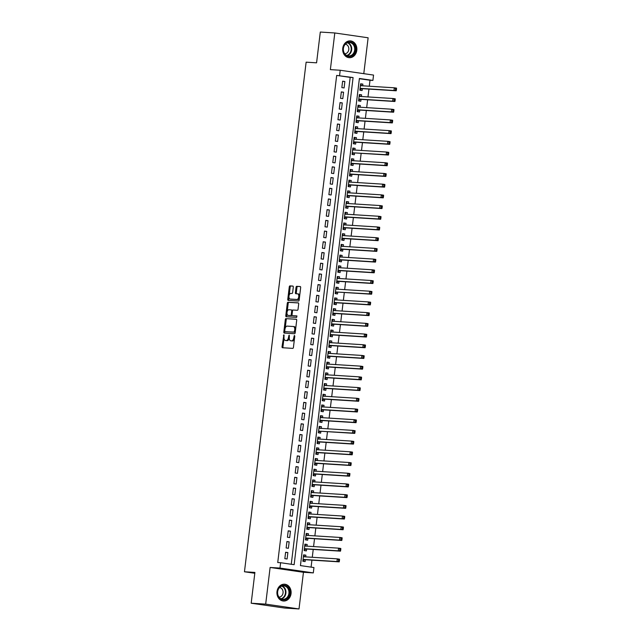 <?xml version="1.0" encoding="UTF-8"?>
<svg xmlns="http://www.w3.org/2000/svg" width="641" height="641" viewBox="0 0 641 641"><rect width="100%" height="100%" fill="white"/><g stroke="black" fill="none" stroke-linecap="round" stroke-linejoin="round"><path stroke-width="0.96" d="M283.883 334.77L282.04 346.645A1.058 0.569 -81.8 0 0 282.465 347.734L292.737 348.375A1.058 0.569 -81.8 0 0 293.434 347.366L294.78 336.196L294.475 335.435L293.81 337.591A3.389 1.819 -81.8 0 1 291.583 340.844L290.726 340.788A3.389 1.819 -81.8 0 1 290.645 340.78A3.389 1.819 -81.8 0 1 289.315 337.31L289.195 335.107L288.514 337.262A3.389 1.819 -81.8 0 1 286.287 340.507L285.429 340.459A3.389 1.819 -81.8 0 1 285.349 340.443A3.389 1.819 -81.8 0 1 284.019 336.982L283.883 334.77M342.751 48.275A8.421 7.091 93.6 0 0 349.249 57.698A8.421 7.091 93.6 0 0 356.805 50.31A8.421 7.091 93.6 0 0 350.306 40.896A8.421 7.091 93.6 0 0 342.751 48.275M277 591.603A8.421 7.091 93.6 0 0 283.498 601.018A8.421 7.091 93.6 0 0 291.054 593.638A8.421 7.091 93.6 0 0 284.556 584.215A8.421 7.091 93.6 0 0 277 591.603M293.29 287.16A1.058 0.569 -81.8 0 0 292.873 286.078A1.058 0.569 -81.8 0 0 292.841 286.07L289.972 285.894A1.058 0.569 -81.8 0 0 289.275 286.904L287.769 299.307A1.058 0.569 -81.8 0 0 288.194 300.389L298.466 301.038A1.058 0.569 -81.8 0 0 299.163 300.02L300.661 287.625A1.058 0.569 -81.8 0 0 300.244 286.535L296.743 286.319A1.058 0.569 -81.8 0 0 296.046 287.336L295.405 292.641A1.058 0.569 -81.8 0 0 295.822 293.722A1.058 0.569 -81.8 0 0 295.846 293.73L297.568 293.834A2.836 1.522 -81.8 0 1 297.64 293.842A2.836 1.522 -81.8 0 1 298.746 296.799A2.836 1.522 -81.8 0 1 296.887 299.459L290.141 299.035A2.836 1.522 -81.8 0 1 290.077 299.026A2.836 1.522 -81.8 0 1 288.971 296.062A2.836 1.522 -81.8 0 1 290.822 293.41L291.951 293.482A1.058 0.569 -81.8 0 0 292.649 292.464L293.29 287.16M339.578 75.606L340.219 70.254L373.551 75.077L372.902 80.429L359.393 78.474L300.445 565.594L313.954 567.549L313.305 572.902L279.981 568.07L280.63 562.718L294.139 564.681L353.087 77.561L336.677 75.422L277.729 562.542L280.63 562.718M251.184 603.213L265.678 604.118L299.01 608.95L284.508 608.037L251.184 603.213L254.902 572.429L244.461 571.772L306.134 62.169L316.574 62.826L320.3 32.05L334.802 32.963L330.363 69.629L340.219 70.254M299.01 608.95L303.449 572.285L270.117 567.453L265.678 604.118M270.117 567.453L279.981 568.07M286.014 318.577A1.058 0.569 -81.8 0 0 285.317 319.587L283.819 331.99A1.058 0.569 -81.8 0 0 284.235 333.072L294.507 333.721A1.058 0.569 -81.8 0 0 295.205 332.703L296.703 320.308A1.058 0.569 -81.8 0 0 296.286 319.218A1.058 0.569 -81.8 0 0 296.262 319.218L286.912 318.705A1.058 0.569 -81.8 0 0 286.223 319.723L285.189 328.2M286.984 313.393L286.695 315.781L285.798 315.644L287.296 303.249A1.058 0.569 -81.8 0 1 287.993 302.231L298.241 302.881A1.058 0.569 -81.8 0 1 298.265 302.881A1.058 0.569 -81.8 0 1 298.682 303.962L298.041 309.274A1.058 0.569 -81.8 0 1 297.344 310.284L293.185 310.028A1.058 0.569 -81.8 0 0 292.488 311.037L292.064 314.563A1.058 0.569 -81.8 0 0 292.48 315.644A1.058 0.569 -81.8 0 0 292.504 315.644L296.831 315.917M285.798 315.644A1.058 0.569 -81.8 0 0 286.215 316.734A1.058 0.569 -81.8 0 0 286.239 316.734L296.655 317.391L296.855 315.917M363.784 73.667L368.126 37.787L334.802 32.963M362.686 85.814L362.886 84.123L360.611 83.979M362.886 84.123L360.635 83.795L359.857 90.221L362.109 90.541L362.341 88.666M361.388 96.519L361.596 94.828L359.321 94.684M361.596 94.828L359.345 94.499L358.567 100.925L360.819 101.246L361.043 99.379M360.09 107.223L360.298 105.533L358.023 105.388M360.298 105.533L358.047 105.204L357.269 111.63L359.521 111.959L359.745 110.084M358.8 117.928L359 116.237L356.725 116.093M359 116.237L356.749 115.909L355.971 122.335L358.223 122.663L358.447 120.788M357.502 128.633L357.702 126.942L355.435 126.798M357.702 126.942L355.451 126.622L354.673 133.04L356.925 133.368L357.157 131.493M356.204 139.337L356.412 137.647L354.136 137.511M356.412 137.647L354.161 137.326L353.383 143.744L355.635 144.073L355.859 142.198M354.914 150.042L355.114 148.359L352.838 148.215M355.114 148.359L352.862 148.031L352.085 154.449L354.337 154.777L354.561 152.903M353.616 160.755L353.816 159.064L351.548 158.92M353.816 159.064L351.564 158.736L350.787 165.162L353.039 165.482L353.271 163.615M352.318 171.459L352.526 169.769L350.25 169.625M352.526 169.769L350.274 169.44L349.497 175.866L351.749 176.195L351.973 174.32M351.02 182.164L351.228 180.474L348.952 180.329M351.228 180.474L348.976 180.145L348.199 186.571L350.451 186.9L350.675 185.025M349.73 192.869L349.93 191.178L347.662 191.034M349.93 191.178L347.678 190.85L346.901 197.276L349.153 197.604L349.385 195.729M348.432 203.574L348.64 201.883L346.364 201.739M348.64 201.883L346.388 201.562L345.611 207.98L347.863 208.309L348.087 206.434M347.134 214.278L347.342 212.588L345.066 212.451M347.342 212.588L345.09 212.267L344.313 218.685L346.565 219.014L346.789 217.139M345.844 224.991L346.044 223.3L343.768 223.156M346.044 223.3L343.792 222.972L343.015 229.398L345.267 229.718L345.499 227.843M344.546 235.696L344.754 234.005L342.478 233.861M344.754 234.005L342.502 233.677L341.725 240.103L343.977 240.423L344.201 238.556M343.247 246.4L343.456 244.71L341.18 244.566M343.456 244.71L341.204 244.381L340.427 250.807L342.679 251.136L342.903 249.261M341.957 257.105L342.158 255.414L339.882 255.27M342.158 255.414L339.906 255.086L339.129 261.512L341.381 261.84L341.605 259.966M340.659 267.81L340.86 266.119L338.592 265.975M340.86 266.119L338.608 265.791L337.831 272.217L340.083 272.545L340.315 270.67M339.361 278.514L339.57 276.824L337.294 276.68M339.57 276.824L337.318 276.503L336.541 282.921L338.793 283.25L339.017 281.375M338.071 289.219L338.272 287.529L335.996 287.392M338.272 287.529L336.02 287.208L335.243 293.626L337.495 293.955L337.719 292.08M336.773 299.932L336.974 298.241L334.706 298.097M336.974 298.241L334.722 297.913L333.945 304.339L336.196 304.659L336.429 302.784M335.475 310.637L335.684 308.946L333.408 308.802M335.684 308.946L333.432 308.617L332.655 315.043L334.906 315.364L335.131 313.497M334.185 321.341L334.386 319.651L332.11 319.506M334.386 319.651L332.134 319.322L331.357 325.748L333.608 326.077L333.833 324.202M332.887 332.046L333.088 330.355L330.82 330.211M333.088 330.355L330.836 330.027L330.059 336.453L332.31 336.781L332.543 334.906M331.589 342.751L331.798 341.06L329.522 340.916M331.798 341.06L329.546 340.732L328.769 347.158L331.02 347.486L331.245 345.611M330.291 353.455L330.5 351.765L328.224 351.629M330.5 351.765L328.248 351.444L327.471 357.862L329.722 358.191L329.947 356.316M329.001 364.16L329.202 362.477L326.926 362.333M329.202 362.477L326.95 362.149L326.173 368.567L328.424 368.895L328.657 367.021M327.703 374.873L327.912 373.182L325.636 373.038M327.912 373.182L325.66 372.854L324.883 379.28L327.134 379.6L327.359 377.733M326.405 385.578L326.614 383.887L324.338 383.743M326.614 383.887L324.362 383.558L323.585 389.984L325.836 390.305L326.061 388.438M325.115 396.282L325.316 394.592L323.04 394.447M325.316 394.592L323.064 394.263L322.287 400.689L324.538 401.018L324.763 399.143M323.817 406.987L324.017 405.296L321.75 405.152M324.017 405.296L321.766 404.968L320.989 411.394L323.24 411.722L323.473 409.847M322.519 417.692L322.727 416.001L320.452 415.857M322.727 416.001L320.476 415.68L319.699 422.098L321.95 422.427L322.175 420.552M321.229 428.396L321.429 426.706L319.154 426.569M321.429 426.706L319.178 426.385L318.401 432.803L320.652 433.132L320.877 431.257M319.931 439.109L320.131 437.418L317.864 437.274M320.131 437.418L317.88 437.09L317.103 443.516L319.354 443.836L319.587 441.961M318.633 449.814L318.841 448.123L316.566 447.979M318.841 448.123L316.59 447.795L315.813 454.221L318.064 454.541L318.289 452.674M317.343 460.518L317.543 458.828L315.268 458.684M317.543 458.828L315.292 458.499L314.515 464.925L316.766 465.254L316.991 463.379M316.045 471.223L316.245 469.533L313.978 469.388M316.245 469.533L313.994 469.204L313.217 475.63L315.468 475.959L315.701 474.084M314.747 481.928L314.955 480.237L312.68 480.093M314.955 480.237L312.704 479.909L311.927 486.335L314.178 486.663L314.402 484.788M313.449 492.633L313.657 490.942L311.382 490.798M313.657 490.942L311.406 490.621L310.629 497.039L312.88 497.368L313.104 495.493M312.159 503.337L312.359 501.647L310.084 501.51M312.359 501.647L310.108 501.326L309.331 507.744L311.582 508.073L311.814 506.198M310.861 514.05L311.069 512.359L308.794 512.215M311.069 512.359L308.818 512.031L308.041 518.457L310.292 518.777L310.516 516.902M309.563 524.755L309.771 523.064L307.496 522.92M309.771 523.064L307.52 522.736L306.743 529.162L308.994 529.482L309.218 527.615M308.273 535.459L308.473 533.769L306.198 533.624M308.473 533.769L306.222 533.44L305.445 539.866L307.696 540.195L307.92 538.32M306.975 546.164L307.183 544.473L304.908 544.329M307.183 544.473L304.924 544.145L304.146 550.571L306.398 550.899L306.63 549.025M285.614 552.246L284.836 558.664L287.088 558.992L287.873 552.566L285.614 552.246M286.912 541.541L286.134 547.959L288.386 548.287L289.163 541.861L286.912 541.541M288.21 530.828L287.432 537.254L289.684 537.583L290.461 531.157L288.21 530.828M289.508 520.123L288.73 526.549L290.982 526.878L291.759 520.452L289.508 520.123M290.798 509.419L290.02 515.845L292.272 516.173L293.049 509.747L290.798 509.419M292.096 498.714L291.318 505.14L293.57 505.461L294.347 499.043L292.096 498.714M293.394 488.009L292.616 494.435L294.868 494.756L295.645 488.338L293.394 488.009M294.684 477.305L293.907 483.723L296.158 484.051L296.935 477.625L294.684 477.305M295.982 466.6L295.205 473.018L297.456 473.346L298.233 466.92L295.982 466.6M297.28 455.887L296.503 462.313L298.754 462.642L299.531 456.216L297.28 455.887M298.57 445.183L297.793 451.609L300.044 451.937L300.821 445.511L298.57 445.183M299.868 434.478L299.091 440.904L301.342 441.232L302.119 434.806L299.868 434.478M301.166 423.773L300.389 430.199L302.64 430.52L303.417 424.102L301.166 423.773M302.456 413.068L301.679 419.486L303.93 419.815L304.715 413.397L302.456 413.068M303.754 402.364L302.977 408.782L305.228 409.11L306.005 402.684L303.754 402.364M305.052 391.651L304.275 398.077L306.526 398.406L307.303 391.98L305.052 391.651M306.35 380.946L305.573 387.372L307.824 387.701L308.601 381.275L306.35 380.946M307.64 370.242L306.863 376.668L309.114 376.996L309.891 370.57L307.64 370.242M308.938 359.537L308.161 365.963L310.412 366.283L311.189 359.865L308.938 359.537M310.236 348.832L309.459 355.258L311.71 355.579L312.488 349.161L310.236 348.832M311.526 338.127L310.749 344.546L313 344.874L313.778 338.448L311.526 338.127M312.824 327.423L312.047 333.841L314.298 334.169L315.076 327.743L312.824 327.423M314.122 316.71L313.345 323.136L315.596 323.465L316.374 317.039L314.122 316.71M315.412 306.005L314.635 312.431L316.886 312.76L317.664 306.334L315.412 306.005M316.71 295.301L315.933 301.727L318.184 302.055L318.962 295.629L316.71 295.301M318.008 284.596L317.231 291.022L319.482 291.343L320.26 284.925L318.008 284.596M319.298 273.891L318.521 280.317L320.772 280.638L321.558 274.22L319.298 273.891M320.596 263.187L319.819 269.605L322.07 269.933L322.848 263.507L320.596 263.187M321.894 252.482L321.117 258.9L323.368 259.228L324.146 252.802L321.894 252.482M323.192 241.769L322.415 248.195L324.666 248.524L325.444 242.098L323.192 241.769M324.482 231.064L323.705 237.49L325.957 237.819L326.734 231.393L324.482 231.064M325.78 220.36L325.003 226.786L327.255 227.114L328.032 220.688L325.78 220.36M327.078 209.655L326.301 216.081L328.553 216.402L329.33 209.984L327.078 209.655M328.368 198.95L327.591 205.368L329.843 205.697L330.62 199.279L328.368 198.95M329.666 188.246L328.889 194.664L331.141 194.992L331.918 188.566L329.666 188.246M330.964 177.541L330.187 183.959L332.439 184.287L333.216 177.861L330.964 177.541M332.254 166.828L331.477 173.254L333.729 173.583L334.506 167.157L332.254 166.828M333.552 156.124L332.775 162.55L335.027 162.878L335.804 156.452L333.552 156.124M334.85 145.419L334.073 151.845L336.325 152.165L337.102 145.747L334.85 145.419M336.14 134.714L335.363 141.14L337.615 141.461L338.392 135.043L336.14 134.714M337.438 124.009L336.661 130.427L338.913 130.756L339.69 124.33L337.438 124.009M338.736 113.305L337.959 119.723L340.211 120.051L340.988 113.625L338.736 113.305M340.034 102.592L339.257 109.018L341.509 109.347L342.286 102.921L340.034 102.592M341.324 91.887L340.547 98.313L342.799 98.642L343.576 92.216L341.324 91.887M291.262 564.264L350.186 77.377L336.677 75.422M344.097 87.937L344.874 81.511L342.623 81.183L341.845 87.609L344.097 87.937M311.085 567.133L311.927 560.146M312.271 557.285L313.225 549.441M313.569 546.581L314.523 538.736M314.867 535.876L315.813 528.024M316.157 525.163L317.111 517.319M317.455 514.459L318.409 506.614M318.753 503.754L319.699 495.91M320.043 493.049L320.997 485.205M321.341 482.344L322.295 474.5M322.639 471.64L323.585 463.788M323.937 460.935L324.883 453.083M325.227 450.222L326.181 442.378M326.525 439.518L327.471 431.673M327.823 428.813L328.769 420.969M329.113 418.108L330.067 410.264M330.411 407.404L331.365 399.559M331.709 396.699L332.655 388.847M333 385.994L333.953 378.142M334.298 375.281L335.251 367.437M335.596 364.577L336.541 356.733M336.886 353.872L337.839 346.028M338.184 343.167L339.137 335.323M339.482 332.463L340.427 324.618M340.78 321.758L341.725 313.906M342.07 311.045L343.023 303.201M343.368 300.341L344.313 292.496M344.666 289.636L345.611 281.792M345.956 278.931L346.909 271.087M347.254 268.226L348.207 260.382M348.552 257.522L349.497 249.67M349.842 246.817L350.795 238.965M351.14 236.104L352.093 228.26M352.438 225.4L353.383 217.555M353.728 214.695L354.681 206.851M355.026 203.99L355.979 196.146M356.324 193.286L357.269 185.441M357.622 182.581L358.567 174.729M358.912 171.876L359.865 164.024M360.21 161.163L361.155 153.319M361.508 150.459L362.453 142.614M362.798 139.754L363.751 131.91M364.096 129.049L365.041 121.205M365.394 118.345L366.34 110.5M366.684 107.64L367.638 99.788M367.982 96.927L368.936 89.083M369.28 86.223L370.001 80.245L359.361 78.707M305.677 556.869L305.885 555.178L303.634 554.85L302.856 561.276L305.108 561.604L305.332 559.729M244.461 571.772L254.806 573.27M370.001 80.245L372.902 80.429M303.449 572.285L313.305 572.902M350.186 77.377L353.087 77.561M305.885 555.178L303.61 555.034M287.873 552.566L285.598 552.43M289.163 541.861L286.888 541.717M290.461 531.157L288.186 531.012M291.759 520.452L289.484 520.308M293.049 509.747L290.774 509.603M294.347 499.043L292.072 498.898M295.645 488.338L293.37 488.194M296.935 477.625L294.668 477.489M298.233 466.92L295.958 466.776M299.531 456.216L297.256 456.072M300.821 445.511L298.554 445.367M302.119 434.806L299.844 434.662M303.417 424.102L301.142 423.957M304.715 413.397L302.44 413.253M306.005 402.684L303.73 402.548M307.303 391.98L305.028 391.835M308.601 381.275L306.326 381.131M309.891 370.57L307.616 370.426M311.189 359.865L308.914 359.721M312.488 349.161L310.212 349.016M313.778 338.448L311.51 338.312M315.076 327.743L312.8 327.599M316.374 317.039L314.098 316.894M317.664 306.334L315.396 306.19M318.962 295.629L316.686 295.485M320.26 284.925L317.984 284.78M321.558 274.22L319.282 274.076M322.848 263.507L320.572 263.371M324.146 252.802L321.87 252.658M325.444 242.098L323.168 241.953M326.734 231.393L324.458 231.249M328.032 220.688L325.756 220.544M329.33 209.984L327.054 209.839M330.62 199.279L328.352 199.135M331.918 188.566L329.642 188.43M333.216 177.861L330.94 177.717M334.506 167.157L332.238 167.013M335.804 156.452L333.528 156.308M337.102 145.747L334.826 145.603M338.392 135.043L336.124 134.898M339.69 124.33L337.414 124.194M340.988 113.625L338.712 113.481M342.286 102.921L340.01 102.776M343.576 92.216L341.3 92.072M344.874 81.511L342.598 81.367M286.174 340.563A3.389 1.819 -81.8 0 0 286.255 340.579A3.389 1.819 -81.8 0 0 286.335 340.587L285.429 340.459M289.267 338.184A3.389 1.819 -81.8 0 1 287.184 340.635L286.335 340.587M291.471 340.9A3.389 1.819 -81.8 0 0 291.551 340.908A3.389 1.819 -81.8 0 0 291.631 340.916L290.726 340.788M294.459 338.881A3.389 1.819 -81.8 0 1 292.48 340.972L291.631 340.916M283.987 338.152L282.945 346.781A1.058 0.569 -81.8 0 0 283.186 347.783M296.463 319.306L286.912 318.705M284.804 331.405L284.716 332.118A1.058 0.569 -81.8 0 0 284.957 333.12M284.756 330.884L285.045 331.645L294.059 332.206L294.732 329.979A3.389 1.819 -81.8 0 0 293.394 326.509A3.389 1.819 -81.8 0 0 293.314 326.501L287.168 326.109A3.389 1.819 -81.8 0 0 284.941 329.362L284.756 330.884M285.934 331.766L295.277 332.134M295.661 328.937A3.389 1.819 -81.8 0 0 294.299 326.638A3.389 1.819 -81.8 0 0 294.219 326.63L293.474 326.517M287.208 311.55L288.194 303.377L287.296 303.249M298.442 302.961L288.891 302.36A1.058 0.569 -81.8 0 0 288.194 303.377M293.41 315.781L293.386 315.773A1.058 0.569 -81.8 0 0 293.386 315.773A1.058 0.569 -81.8 0 0 293.41 315.781L296.999 316.005M288.875 309.755A2.836 1.522 -81.8 0 0 287.016 312.407A2.836 1.522 -81.8 0 0 288.13 315.372A2.836 1.522 -81.8 0 0 288.194 315.372L290.573 315.524A1.058 0.569 -81.8 0 0 291.27 314.507L291.695 310.989A1.058 0.569 -81.8 0 0 291.278 309.907A1.058 0.569 -81.8 0 0 291.254 309.899L288.875 309.755M288.963 315.484A2.836 1.522 -81.8 0 0 289.027 315.5A2.836 1.522 -81.8 0 0 289.099 315.508L288.194 315.372M292.072 315.051A1.058 0.569 -81.8 0 1 291.471 315.652L289.099 315.508M292.584 310.629A1.058 0.569 -81.8 0 0 292.176 310.036A1.058 0.569 -81.8 0 0 292.152 310.036L292.176 310.036M286.695 315.781A1.058 0.569 -81.8 0 0 286.936 316.782M290.91 299.147A2.836 1.522 -81.8 0 0 290.982 299.155A2.836 1.522 -81.8 0 0 291.046 299.163L290.141 299.035M299.411 297.929A2.836 1.522 -81.8 0 1 297.793 299.587L291.046 299.163M299.668 295.805A2.836 1.522 -81.8 0 0 298.538 293.971A2.836 1.522 -81.8 0 0 298.474 293.963L297.704 293.85M300.421 286.623L297.648 286.447A1.058 0.569 -81.8 0 0 296.951 287.464L296.31 292.769A1.058 0.569 -81.8 0 0 296.551 293.77M288.947 297.192L288.674 299.435A1.058 0.569 -81.8 0 0 288.915 300.437M293.041 286.158L290.87 286.022A1.058 0.569 -81.8 0 0 290.173 287.04L289.203 295.076M304.86 556.821L303.538 555.651M302.905 560.851L304.643 559.761A1.082 0.577 98.2 0 1 304.868 559.697L339.209 561.861L336.958 561.532L337.278 558.856L303.682 556.749M303.081 559.401L336.958 561.532L339.385 561.003L339.514 559.938L338.608 559.801L338.48 560.875M338.608 559.801L337.278 558.856L339.53 559.184L339.514 559.938M339.385 561.003L339.209 561.861M289.644 593.47A7.283 6.138 -86.4 0 1 282.689 599.816A7.283 6.138 -86.4 0 1 277.489 591.707A7.283 6.138 -86.4 0 1 284.436 585.361A7.283 6.138 -86.4 0 1 289.644 593.47M277.649 591.755A6.747 5.681 93.6 0 0 282.849 599.303A6.747 5.681 93.6 0 0 288.907 593.39A6.747 5.681 93.6 0 0 283.699 585.842A6.747 5.681 93.6 0 0 277.649 591.755M278.987 597.108A4.799 4.046 93.6 0 0 283.05 592.885A4.799 4.046 93.6 0 0 279.588 587.533M282.585 600.889A8.365 7.043 93.6 0 0 283.042 600.938A8.365 7.043 93.6 0 0 290.549 593.598A8.365 7.043 93.6 0 0 284.091 584.239A8.365 7.043 93.6 0 0 283.634 584.231M351.597 55.967A7.283 6.138 -86.4 0 1 343.608 52.113A7.283 6.138 -86.4 0 1 347.029 42.562A7.283 6.138 -86.4 0 1 355.018 46.416A7.283 6.138 -86.4 0 1 351.597 55.967M346.909 43.043A6.747 5.681 93.6 0 0 343.4 50.415A6.747 5.681 93.6 0 0 348.6 55.975A6.747 5.681 93.6 0 0 351.14 55.447A6.747 5.681 93.6 0 0 354.649 48.075A6.747 5.681 93.6 0 0 349.449 42.514A6.747 5.681 93.6 0 0 346.909 43.043M344.73 53.78A4.799 4.046 93.6 0 0 346.292 53.395A4.799 4.046 93.6 0 0 348.808 48.291A4.799 4.046 93.6 0 0 345.339 44.213M348.335 57.562A8.365 7.043 93.6 0 0 348.792 57.61A8.365 7.043 93.6 0 0 351.933 56.953A8.365 7.043 93.6 0 0 356.284 47.811A8.365 7.043 93.6 0 0 349.842 40.92A8.365 7.043 93.6 0 0 349.377 40.904M306.15 546.116L304.828 544.946M304.203 550.138L305.941 549.057A1.082 0.577 98.2 0 1 306.166 548.992L340.499 551.156L338.248 550.827L338.576 548.151L304.98 546.036M304.379 548.696L338.248 550.827L340.675 550.298L340.804 549.233L339.906 549.097L339.778 550.17M339.906 549.097L338.576 548.151L340.828 548.48L340.804 549.233M340.675 550.298L340.499 551.156M307.448 535.403L306.126 534.241M305.501 539.434L307.231 538.352A1.082 0.577 98.2 0 1 307.464 538.288L341.797 540.451L339.546 540.123L339.866 537.446L305.997 535.315M305.669 537.991L339.546 540.123L341.974 539.594L342.102 538.52L341.204 538.392L341.076 539.466M341.204 538.392L339.866 537.446L342.126 537.775L342.102 538.52M341.974 539.594L341.797 540.451M308.746 524.699L307.424 523.529M306.791 528.729L308.529 527.647A1.082 0.577 98.2 0 1 308.754 527.583L343.095 529.738L340.844 529.418L341.164 526.742L307.295 524.61M306.967 527.287L340.844 529.418L343.272 528.889L343.4 527.815L342.494 527.687L342.366 528.761M342.494 527.687L341.164 526.742L343.416 527.062L343.4 527.815M343.272 528.889L343.095 529.738M310.036 513.994L308.722 512.824M308.089 518.024L309.827 516.942A1.082 0.577 98.2 0 1 310.052 516.878L344.385 519.034L342.134 518.713L342.462 516.037L308.585 513.906M308.265 516.582L342.134 518.713L344.562 518.184L344.698 517.111L343.792 516.983L343.664 518.056M343.792 516.983L342.462 516.037L344.714 516.358L344.698 517.111M344.562 518.184L344.385 519.034M311.334 503.289L310.012 502.119M309.387 507.319L311.117 506.238A1.082 0.577 98.2 0 1 311.35 506.174L345.683 508.329L343.432 508.001L343.76 505.324L310.164 503.217M309.563 505.877L343.432 508.001L345.86 507.48L345.988 506.406L345.09 506.278L344.962 507.343M345.09 506.278L343.76 505.324L346.012 505.653L345.988 506.406M345.86 507.48L345.683 508.329M312.632 492.584L311.31 491.415M310.677 496.615L312.415 495.525A1.082 0.577 98.2 0 1 312.64 495.469L346.981 497.624L344.73 497.296L345.05 494.62L311.462 492.512M310.853 495.164L344.73 497.296L347.158 496.775L347.286 495.701L346.388 495.573L346.252 496.639M346.388 495.573L345.05 494.62L347.302 494.948L347.286 495.701M347.158 496.775L346.981 497.624M313.922 481.88L312.608 480.71M311.975 485.91L313.713 484.82A1.082 0.577 98.2 0 1 313.938 484.756L348.279 486.92L346.028 486.591L346.348 483.915L312.471 481.784M312.151 484.46L346.028 486.591L348.448 486.062L348.584 484.997L347.678 484.86L347.55 485.934M347.678 484.86L346.348 483.915L348.6 484.243L348.584 484.997M348.448 486.062L348.279 486.92M315.22 471.175L313.898 470.005M313.273 475.197L315.011 474.116A1.082 0.577 98.2 0 1 315.236 474.052L349.569 476.215L347.318 475.886L347.646 473.21L313.77 471.079M313.449 473.755L347.318 475.886L349.746 475.358L349.874 474.292L348.976 474.156L348.848 475.229M348.976 474.156L347.646 473.21L349.898 473.539L349.874 474.292M349.746 475.358L349.569 476.215M316.518 460.462L315.196 459.293M314.563 464.493L316.301 463.411A1.082 0.577 98.2 0 1 316.526 463.347L350.867 465.51L348.616 465.182L348.936 462.506L315.348 460.39M314.739 463.05L348.616 465.182L351.044 464.653L351.172 463.579L350.274 463.451L350.138 464.525M350.274 463.451L348.936 462.506L351.188 462.834L351.172 463.579M351.044 464.653L350.867 465.51M317.808 449.758L316.494 448.588M315.861 453.788L317.599 452.706A1.082 0.577 98.2 0 1 317.824 452.642L352.165 454.798L349.914 454.477L350.234 451.801L316.638 449.686M316.037 452.346L349.914 454.477L352.342 453.948L352.47 452.875L351.564 452.746L351.436 453.82M351.564 452.746L350.234 451.801L352.486 452.121L352.47 452.875M352.342 453.948L352.165 454.798M319.106 439.053L317.784 437.883M317.159 443.083L318.897 442.002A1.082 0.577 98.2 0 1 319.122 441.937L353.455 444.093L351.204 443.772L351.532 441.096L317.656 438.965M317.335 441.641L351.204 443.772L353.632 443.243L353.76 442.17L352.862 442.042L352.734 443.107M352.862 442.042L351.532 441.096L353.784 441.417L353.76 442.17M353.632 443.243L353.455 444.093M320.404 428.348L319.082 427.178M318.457 432.379L320.188 431.297A1.082 0.577 98.2 0 1 320.412 431.233L354.753 433.388L352.502 433.06L352.822 430.383L318.954 428.26M320.412 431.233L352.502 433.06L354.93 432.539L355.058 431.465L354.161 431.337L354.032 432.403M354.161 431.337L352.822 430.383L355.074 430.712L355.058 431.465M354.93 432.539L354.753 433.388M321.702 417.644L320.38 416.474M319.747 421.674L321.486 420.584A1.082 0.577 98.2 0 1 321.71 420.52L356.051 422.683L353.8 422.355L354.12 419.679L320.524 417.571M319.923 420.224L353.8 422.355L356.228 421.826L356.356 420.76L355.451 420.632L355.322 421.698M355.451 420.632L354.12 419.679L356.372 420.007L356.356 420.76M356.228 421.826L356.051 422.683M322.992 406.939L321.67 405.769M321.045 410.961L322.784 409.879A1.082 0.577 98.2 0 1 323.008 409.815L357.341 411.979L355.09 411.65L355.418 408.974L321.822 406.859M321.221 409.519L355.09 411.65L357.518 411.121L357.646 410.056L356.749 409.92L356.62 410.993M356.749 409.92L355.418 408.974L357.67 409.303L357.646 410.056M357.518 411.121L357.341 411.979M324.29 396.226L322.968 395.064M322.343 400.256L324.074 399.175A1.082 0.577 98.2 0 1 324.306 399.111L358.639 401.274L356.388 400.945L356.708 398.269L322.84 396.138M322.511 398.814L356.388 400.945L358.816 400.417L358.944 399.351L358.047 399.215L357.918 400.288M358.047 399.215L356.708 398.269L358.96 398.598L358.944 399.351M358.816 400.417L358.639 401.274M325.588 385.521L324.266 384.352M323.633 389.552L325.372 388.47A1.082 0.577 98.2 0 1 325.596 388.406L359.938 390.569L357.686 390.241L358.007 387.565L324.138 385.433M323.809 388.109L357.686 390.241L360.114 389.712L360.242 388.638L359.337 388.51L359.208 389.584M359.337 388.51L358.007 387.565L360.258 387.885L360.242 388.638M360.114 389.712L359.938 390.569M326.878 374.817L325.564 373.647M324.931 378.847L326.67 377.765A1.082 0.577 98.2 0 1 326.894 377.701L361.228 379.857L358.976 379.536L359.305 376.86L325.428 374.729M325.107 377.405L358.976 379.536L361.404 379.007L361.54 377.934L360.635 377.805L360.506 378.879M360.635 377.805L359.305 376.86L361.556 377.18L361.54 377.934M361.404 379.007L361.228 379.857M328.176 364.112L326.854 362.942M326.229 368.142L327.96 367.061A1.082 0.577 98.2 0 1 328.192 366.997L362.526 369.152L360.274 368.831L360.603 366.147L327.006 364.04M326.405 366.7L360.274 368.831L362.702 368.303L362.83 367.229L361.933 367.101L361.804 368.166M361.933 367.101L360.603 366.147L362.854 366.476L362.83 367.229M362.702 368.303L362.526 369.152M329.474 353.407L328.152 352.238M327.519 357.438L329.258 356.356A1.082 0.577 98.2 0 1 329.482 356.292L363.824 358.447L361.572 358.119L361.893 355.443L328.304 353.335M327.695 355.995L361.572 358.119L364 357.598L364.128 356.524L363.231 356.396L363.094 357.462M363.231 356.396L361.893 355.443L364.144 355.771L364.128 356.524M364 357.598L363.824 358.447M330.764 342.703L329.45 341.533M328.817 346.733L330.556 345.643A1.082 0.577 98.2 0 1 330.78 345.579L365.122 347.743L362.862 347.414L363.191 344.738L329.314 342.606M328.993 345.283L362.862 347.414L365.29 346.885L365.426 345.82L364.521 345.691L364.392 346.757M364.521 345.691L363.191 344.738L365.442 345.066L365.426 345.82M365.29 346.885L365.122 347.743M332.062 331.998L330.74 330.828M330.115 336.02L331.854 334.939A1.082 0.577 98.2 0 1 332.078 334.874L366.412 337.038L364.16 336.709L364.489 334.033L330.612 331.902M330.291 334.578L364.16 336.709L366.588 336.18L366.716 335.115L365.819 334.979L365.69 336.052M365.819 334.979L364.489 334.033L366.74 334.362L366.716 335.115M366.588 336.18L366.412 337.038M333.36 321.285L332.038 320.123M331.405 325.316L333.144 324.234A1.082 0.577 98.2 0 1 333.368 324.17L367.71 326.333L365.458 326.005L365.779 323.328L332.19 321.213M331.581 323.873L365.458 326.005L367.886 325.476L368.014 324.402L367.117 324.274L366.981 325.348M367.117 324.274L365.779 323.328L368.03 323.657L368.014 324.402M367.886 325.476L367.71 326.333M334.65 310.581L333.336 309.411M332.703 314.611L334.442 313.529A1.082 0.577 98.2 0 1 334.666 313.465L369.008 315.62L366.756 315.3L367.077 312.624L333.48 310.508M332.879 313.169L366.756 315.3L369.184 314.771L369.312 313.697L368.407 313.569L368.279 314.643M368.407 313.569L367.077 312.624L369.328 312.944L369.312 313.697M369.184 314.771L369.008 315.62M335.948 299.876L334.626 298.706M334.001 303.906L335.74 302.824A1.082 0.577 98.2 0 1 335.964 302.76L370.298 304.916L368.046 304.595L368.375 301.919L334.498 299.788M334.177 302.464L368.046 304.595L370.474 304.066L370.602 302.993L369.705 302.864L369.577 303.938M369.705 302.864L368.375 301.919L370.626 302.24L370.602 302.993M370.474 304.066L370.298 304.916M337.246 289.171L335.924 288.001M335.299 293.201L337.03 292.12A1.082 0.577 98.2 0 1 337.254 292.056L371.596 294.211L369.344 293.882L369.665 291.206L335.796 289.083M337.254 292.056L369.344 293.882L371.772 293.362L371.9 292.288L371.003 292.16L370.867 293.225M371.003 292.16L369.665 291.206L371.916 291.535L371.9 292.288M371.772 293.362L371.596 294.211M338.544 278.466L337.222 277.297M336.589 282.497L338.328 281.407A1.082 0.577 98.2 0 1 338.552 281.351L372.894 283.506L370.642 283.178L370.963 280.502L337.366 278.394M336.765 281.046L370.642 283.178L373.07 282.657L373.198 281.583L372.293 281.455L372.165 282.521M372.293 281.455L370.963 280.502L373.214 280.83L373.198 281.583M373.07 282.657L372.894 283.506M339.834 267.762L338.512 266.592M337.887 271.792L339.626 270.702A1.082 0.577 98.2 0 1 339.85 270.638L374.184 272.802L371.932 272.473L372.261 269.797L338.664 267.682M338.063 270.342L371.932 272.473L374.36 271.944L374.488 270.879L373.591 270.742L373.463 271.816M373.591 270.742L372.261 269.797L374.512 270.125L374.488 270.879M374.36 271.944L374.184 272.802M341.132 257.057L339.81 255.887M339.185 261.079L340.916 259.998A1.082 0.577 98.2 0 1 341.148 259.934L375.482 262.097L373.23 261.768L373.551 259.092L339.682 256.961M339.353 259.637L373.23 261.768L375.658 261.24L375.786 260.174L374.889 260.038L374.761 261.111M374.889 260.038L373.551 259.092L375.802 259.421L375.786 260.174M375.658 261.24L375.482 262.097M342.43 246.344L341.108 245.174M340.475 250.375L342.214 249.293A1.082 0.577 98.2 0 1 342.438 249.229L376.78 251.392L374.528 251.064L374.849 248.388L340.98 246.256M340.651 248.932L374.528 251.064L376.956 250.535L377.084 249.461L376.179 249.333L376.051 250.407M376.179 249.333L374.849 248.388L377.1 248.716L377.084 249.461M376.956 250.535L376.78 251.392M343.72 235.64L342.406 234.47M341.773 239.67L343.512 238.588A1.082 0.577 98.2 0 1 343.736 238.524L378.07 240.679L375.818 240.359L376.147 237.683L342.27 235.551M341.949 238.228L375.818 240.359L378.246 239.83L378.382 238.756L377.477 238.628L377.349 239.702M377.477 238.628L376.147 237.683L378.398 238.003L378.382 238.756M378.246 239.83L378.07 240.679M345.018 224.935L343.696 223.765M343.071 228.965L344.802 227.884A1.082 0.577 98.2 0 1 345.034 227.819L379.368 229.975L377.116 229.654L377.445 226.978L343.848 224.863M343.247 227.523L377.116 229.654L379.544 229.125L379.672 228.052L378.775 227.924L378.647 228.989M378.775 227.924L377.445 226.978L379.696 227.299L379.672 228.052M379.544 229.125L379.368 229.975M346.316 214.23L344.994 213.06M344.361 218.26L346.1 217.179A1.082 0.577 98.2 0 1 346.324 217.115L380.666 219.27L378.414 218.942L378.735 216.265L345.146 214.158M344.538 216.818L378.414 218.942L380.842 218.421L380.97 217.347L380.073 217.219L379.937 218.285M380.073 217.219L378.735 216.265L380.986 216.594L380.97 217.347M380.842 218.421L380.666 219.27M347.606 203.526L346.292 202.356M345.659 207.556L347.398 206.466A1.082 0.577 98.2 0 1 347.622 206.402L381.964 208.565L379.704 208.237L380.033 205.561L346.156 203.429M345.836 206.106L379.704 208.237L382.132 207.708L382.268 206.642L381.363 206.514L381.235 207.58M381.363 206.514L380.033 205.561L382.284 205.889L382.268 206.642M382.132 207.708L381.964 208.565M348.904 192.821L347.582 191.651M346.957 196.851L348.696 195.761A1.082 0.577 98.2 0 1 348.92 195.697L383.254 197.861L381.002 197.532L381.331 194.856L347.454 192.725M347.134 195.401L381.002 197.532L383.43 197.003L383.558 195.938L382.661 195.801L382.533 196.875M382.661 195.801L381.331 194.856L383.582 195.184L383.558 195.938M383.43 197.003L383.254 197.861M350.202 182.108L348.88 180.946M348.247 186.138L349.986 185.057A1.082 0.577 98.2 0 1 350.21 184.993L384.552 187.156L382.3 186.827L382.621 184.151L349.033 182.036M348.424 184.696L382.3 186.827L384.728 186.299L384.856 185.233L383.959 185.097L383.823 186.17M383.959 185.097L382.621 184.151L384.872 184.48L384.856 185.233M384.728 186.299L384.552 187.156M351.492 171.403L350.178 170.234M349.545 175.434L351.284 174.352A1.082 0.577 98.2 0 1 351.508 174.288L385.85 176.451L383.598 176.123L383.919 173.447L350.042 171.315M349.722 173.991L383.598 176.123L386.026 175.594L386.154 174.52L385.249 174.392L385.121 175.466M385.249 174.392L383.919 173.447L386.17 173.767L386.154 174.52M386.026 175.594L385.85 176.451M352.79 160.699L351.468 159.529M350.843 164.729L352.582 163.647A1.082 0.577 98.2 0 1 352.806 163.583L387.14 165.739L384.888 165.418L385.217 162.742L351.34 160.611M351.02 163.287L384.888 165.418L387.316 164.889L387.444 163.816L386.547 163.687L386.419 164.761M386.547 163.687L385.217 162.742L387.468 163.062L387.444 163.816M387.316 164.889L387.14 165.739M354.088 149.994L352.766 148.824M352.141 154.024L353.872 152.943A1.082 0.577 98.2 0 1 354.096 152.879L388.438 155.034L386.186 154.713L386.507 152.029L352.638 149.906M354.096 152.879L386.186 154.713L388.614 154.185L388.742 153.111L387.845 152.983L387.709 154.048M387.845 152.983L386.507 152.029L388.758 152.358L388.742 153.111M388.614 154.185L388.438 155.034M355.386 139.289L354.064 138.119M353.431 143.32L355.17 142.238A1.082 0.577 98.2 0 1 355.394 142.174L389.736 144.329L387.485 144.001L387.805 141.324L353.928 139.193M353.608 141.877L387.485 144.001L389.912 143.48L390.04 142.406L389.135 142.278L389.007 143.344M389.135 142.278L387.805 141.324L390.057 141.653L390.04 142.406M389.912 143.48L389.736 144.329M356.676 128.585L355.354 127.415M354.729 132.615L356.468 131.525A1.082 0.577 98.2 0 1 356.692 131.461L391.026 133.624L388.775 133.296L389.103 130.62L355.507 128.512M354.906 131.165L388.775 133.296L391.202 132.767L391.33 131.701L390.433 131.573L390.305 132.639M390.433 131.573L389.103 130.62L391.355 130.948L391.33 131.701M391.202 132.767L391.026 133.624M357.974 117.88L356.652 116.71M356.027 121.902L357.758 120.82A1.082 0.577 98.2 0 1 357.99 120.756L392.324 122.92L390.073 122.591L390.393 119.915L356.524 117.784M356.196 120.46L390.073 122.591L392.5 122.062L392.629 120.997L391.731 120.861L391.603 121.934M391.731 120.861L390.393 119.915L392.645 120.244L392.629 120.997M392.5 122.062L392.324 122.92M359.272 107.167L357.95 106.005M357.317 111.197L359.056 110.116A1.082 0.577 98.2 0 1 359.281 110.052L393.622 112.215L391.371 111.887L391.691 109.21L357.822 107.079M357.494 109.755L391.371 111.887L393.798 111.358L393.927 110.292L393.021 110.156L392.893 111.23M393.021 110.156L391.691 109.21L393.943 109.539L393.927 110.292M393.798 111.358L393.622 112.215M360.562 96.462L359.248 95.293M358.615 100.493L360.354 99.411A1.082 0.577 98.2 0 1 360.579 99.347L394.912 101.502L392.661 101.182L392.989 98.506L359.112 96.374M358.792 99.051L392.661 101.182L395.088 100.653L395.225 99.579L394.319 99.451L394.191 100.525M394.319 99.451L392.989 98.506L395.241 98.826L395.225 99.579M395.088 100.653L394.912 101.502M361.861 85.758L360.538 84.588M359.913 89.788L361.644 88.706A1.082 0.577 98.2 0 1 361.877 88.642L396.21 90.798L393.959 90.477L394.287 87.801L360.691 85.686M360.082 88.346L393.959 90.477L396.386 89.948L396.515 88.875L395.617 88.746L395.489 89.82M395.617 88.746L394.287 87.801L396.539 88.121L396.515 88.875M396.386 89.948L396.21 90.798M284.187 335.596L283.394 335.483M294.772 336.261L293.987 336.148M289.476 335.932L288.69 335.812M287.184 340.635L286.287 340.507M289.307 337.374L288.514 337.262M292.48 340.972L291.583 340.844M294.596 337.711L293.81 337.591M282.945 346.781L282.04 346.645M284.716 332.118L283.819 331.99M286.223 319.723L285.317 319.587M294.964 332.342L294.059 332.206M295.333 331.613L294.548 331.501M295.517 330.091L294.732 329.979M288.891 302.36L287.993 302.231M291.471 315.652L290.573 315.524M292.056 314.627L291.27 314.507M292.48 311.101L291.695 310.989M297.793 299.587L296.887 299.459M296.31 292.769L295.405 292.641M296.951 287.464L296.046 287.336M297.648 286.447L296.743 286.319M288.674 299.435L287.769 299.307M290.173 287.04L289.275 286.904M290.87 286.022L289.972 285.894M304.643 559.761L303.065 559.537M304.868 559.697L303.073 559.441M282.168 585.986A6.747 5.681 -86.4 0 1 285.886 593.197A6.747 5.681 -86.4 0 1 281.359 598.966M280.91 598.758A6.522 5.497 93.6 0 0 285.413 593.149A6.522 5.497 93.6 0 0 281.703 586.13M347.919 42.667A6.747 5.681 -86.4 0 1 351.693 48.788A6.747 5.681 -86.4 0 1 348.119 55.262A6.747 5.681 -86.4 0 1 347.101 55.639M346.661 55.438A6.522 5.497 93.6 0 0 347.759 55.038A6.522 5.497 93.6 0 0 351.212 48.708A6.522 5.497 93.6 0 0 347.454 42.811M305.941 549.057L304.363 548.832M306.166 548.992L304.371 548.736M307.231 538.352L305.653 538.128M307.464 538.288L305.669 538.031M308.529 527.647L306.951 527.415M308.754 527.583L306.967 527.327M309.827 516.942L308.249 516.71M310.052 516.878L308.257 516.614M311.117 506.238L309.547 506.005M311.35 506.174L309.555 505.909M312.415 495.525L310.837 495.301M312.64 495.469L310.853 495.205M313.713 484.82L312.135 484.596M313.938 484.756L312.143 484.5M315.011 474.116L313.433 473.891M315.236 474.052L313.441 473.795M316.301 463.411L314.723 463.187M316.526 463.347L314.739 463.09M317.599 452.706L316.021 452.474M317.824 452.642L316.029 452.386M318.897 442.002L317.319 441.769M319.122 441.937L317.327 441.673M320.188 431.297L318.609 431.064M321.486 420.584L319.907 420.36M321.71 420.52L319.915 420.264M322.784 409.879L321.205 409.655M323.008 409.815L321.213 409.559M324.074 399.175L322.495 398.95M324.306 399.111L322.511 398.854M325.372 388.47L323.793 388.238M325.596 388.406L323.809 388.15M326.67 377.765L325.091 377.533M326.894 377.701L325.099 377.437M327.96 367.061L326.389 366.828M328.192 366.997L326.397 366.732M329.258 356.356L327.679 356.124M329.482 356.292L327.695 356.027M330.556 345.643L328.977 345.419M330.78 345.579L328.985 345.323M331.854 334.939L330.275 334.714M332.078 334.874L330.283 334.618M333.144 324.234L331.565 324.009M333.368 324.17L331.581 323.913M334.442 313.529L332.863 313.297M334.666 313.465L332.871 313.209M335.74 302.824L334.161 302.592M335.964 302.76L334.169 302.496M337.03 292.12L335.451 291.887M338.328 281.407L336.749 281.183M338.552 281.351L336.757 281.087M339.626 270.702L338.047 270.478M339.85 270.638L338.055 270.382M340.916 259.998L339.337 259.773M341.148 259.934L339.353 259.677M342.214 249.293L340.635 249.069M342.438 249.229L340.651 248.972M343.512 238.588L341.933 238.356M343.736 238.524L341.941 238.268M344.802 227.884L343.231 227.651M345.034 227.819L343.239 227.555M346.1 217.179L344.521 216.946M346.324 217.115L344.538 216.85M347.398 206.466L345.82 206.242M347.622 206.402L345.828 206.146M348.696 195.761L347.118 195.537M348.92 195.697L347.126 195.441M349.986 185.057L348.408 184.832M350.21 184.993L348.424 184.736M351.284 174.352L349.706 174.12M351.508 174.288L349.714 174.031M352.582 163.647L351.004 163.415M352.806 163.583L351.012 163.319M353.872 152.943L352.294 152.71M355.17 142.238L353.592 142.006M355.394 142.174L353.6 141.909M356.468 131.525L354.89 131.301M356.692 131.461L354.898 131.205M357.758 120.82L356.18 120.596M357.99 120.756L356.196 120.5M359.056 110.116L357.478 109.891M359.281 110.052L357.494 109.795M360.354 99.411L358.776 99.179M360.579 99.347L358.784 99.091M361.644 88.706L360.074 88.474M361.877 88.642L360.082 88.378M286.255 340.579L285.349 340.443M291.551 340.908L290.645 340.78M294.299 326.638L293.394 326.509M289.027 315.5L288.13 315.372M290.982 299.155L290.077 299.026M298.538 293.971L297.64 293.842"/></g></svg>
